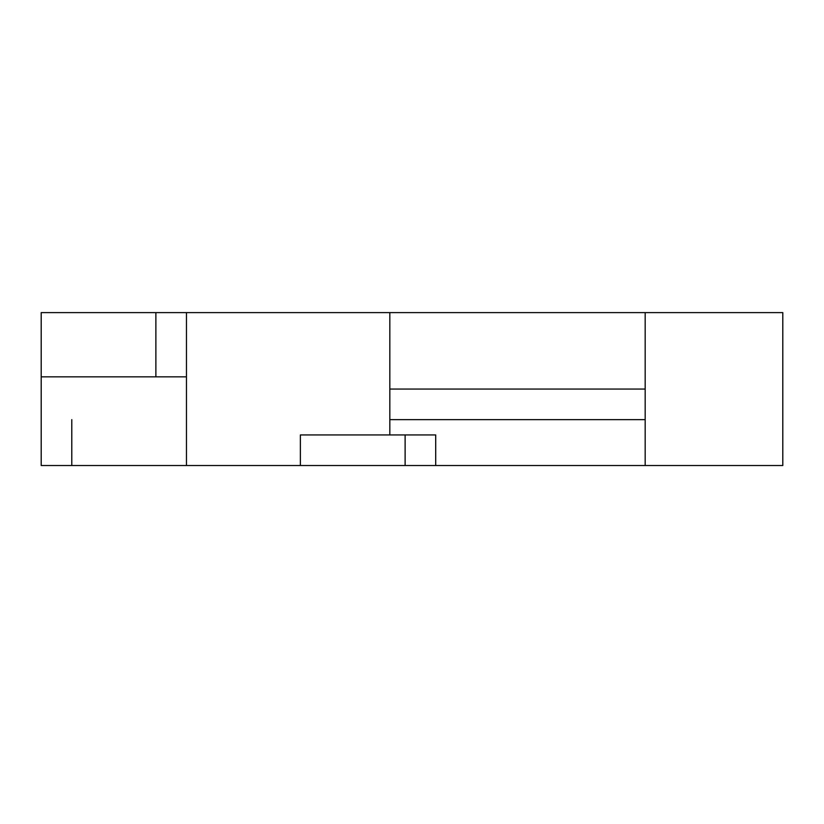 <?xml version="1.0" encoding="UTF-8"?>
<svg xmlns="http://www.w3.org/2000/svg" width="824" height="824" viewBox="0 0 824 824"><rect width="100%" height="100%" fill="white"/><g stroke="black" fill="none" stroke-linecap="round" stroke-linejoin="round"><path stroke-width="1.24" d="M155.88 312.615L389.824 312.615L389.824 434.938L389.824 419.643L645.182 419.643L645.182 465.519L435.7 465.519L435.7 434.938L300.379 434.938L300.379 465.519L41.2 465.519L41.2 312.615L155.88 312.615L155.88 376.836L186.461 376.836M300.379 465.519L435.7 465.519M389.824 312.615L645.182 312.615L645.182 465.519L782.8 465.519L782.8 312.615L645.182 312.615M645.182 389.062L389.824 389.062M405.12 465.519L405.12 434.938M155.88 376.836L41.2 376.836M186.461 312.615L186.461 465.519M782.8 465.519L736.924 465.519M71.781 465.519L71.781 419.643"/></g></svg>
